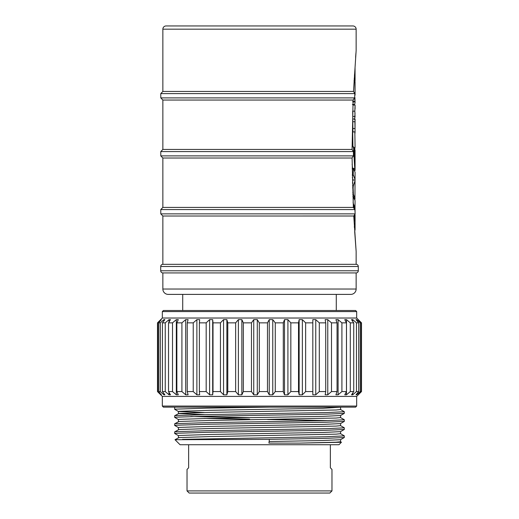 <?xml version="1.0" encoding="UTF-8"?>
<svg xmlns="http://www.w3.org/2000/svg" width="519" height="519" viewBox="0 0 519 519"><rect width="100%" height="100%" fill="white"/><g stroke="black" fill="none" stroke-linecap="round" stroke-linejoin="round"><path stroke-width="0.78" d="M355.145 213.867L354.905 209.566L160.78 209.566L160.78 213.867L355.145 213.867L353.776 216.008L356.144 251.449L354.678 231.506L355.067 229.593L355.067 214.756M355.606 57.356L355.963 52.795M259.5 493.05L189.169 493.05L187.022 490.903L331.978 490.903L329.831 493.05L259.5 493.05M187.022 469.429L188.631 467.814L187.022 469.429L187.022 490.903L189.169 493.05M269.38 439.359L268.939 443.116L299.645 443.116L341.431 442.259L338.959 444.731L180.041 444.731L175.02 439.71L269.38 439.359L326.062 438.354L344.298 437.523L344.305 435.85L340.542 433.676M182.493 439.359L326.062 436.745L344.331 435.882M178.458 435.668L174.702 433.501L175.247 433.32L206.912 432.314L326.062 430.303L344.298 429.473L344.305 427.792L340.542 425.625M174.669 433.462L174.669 431.853L175.247 431.711L206.912 430.705L326.062 428.688L344.331 427.825M178.458 427.617L174.702 425.444L175.247 425.269L206.912 424.263L326.062 422.245L344.298 421.415L344.305 419.741L340.542 417.568M174.669 425.411L174.669 423.802L175.247 423.653L206.912 422.648L326.062 420.637L344.331 419.774M249.62 419.229L204.603 418.47M178.458 419.56L174.702 417.393L175.247 417.211L206.912 416.206L326.062 414.194L344.298 413.364L344.305 411.69L340.542 409.517M249.62 417.613L190.758 416.556M174.669 417.36L174.669 415.745L175.247 415.602L206.912 414.597L326.062 412.586L344.331 411.723M328.242 420.585L267.57 419.495M356.676 406.072L355.606 407.149L163.394 407.149L162.324 406.072L356.676 406.072L356.676 396.406L361.509 391.579L358.123 394.797L361.192 391.579L361.192 322.857L358.266 319.782M162.324 406.072L162.324 396.406L356.676 396.406M358.266 319.633L361.509 322.857L356.676 318.024L162.324 318.024L157.491 322.857L161.195 319.633L158.717 322.857L160.3 322.857L163.926 319.633L164.886 319.633L162.421 322.857L165.243 322.857L169.012 319.633L170.498 319.633L168.519 322.857L172.509 322.857L176.33 319.633L178.296 319.633L176.856 322.857L181.916 322.857L185.692 319.633L188.099 319.633L187.229 322.857L193.23 322.857L196.876 319.633L199.653 319.633L199.38 322.857L206.179 322.857L209.598 319.633L212.686 319.633L213.011 322.857L220.439 322.857L223.553 319.633L226.874 319.633L227.789 322.857L235.658 322.857L238.39 319.633L241.86 319.633L243.346 322.857L251.468 322.857L253.746 319.633L257.288 319.633L259.305 322.857L267.48 322.857L269.244 319.633L272.76 319.633L272.76 394.797L269.244 394.797L267.48 391.579L259.305 391.579L257.288 394.797L253.746 394.797L251.468 391.579L243.346 391.579L241.86 394.797L238.39 394.797L235.658 391.579L227.789 391.579L226.874 394.797L223.553 394.797L220.439 391.579L213.011 391.579L212.686 394.797L209.598 394.797L206.179 391.579L199.38 391.579L199.653 394.797L196.876 394.797L193.23 391.579L187.229 391.579L188.099 394.797L185.692 394.797L181.916 391.579L176.856 391.579L178.296 394.797L176.33 394.797L172.509 391.579L168.519 391.579L170.498 394.797L169.012 394.797L165.243 391.579L162.421 391.579L164.886 394.797L163.926 394.797L160.3 391.579L158.717 391.579L161.195 394.797L157.491 391.579L157.491 322.857L157.491 391.579L162.324 396.406M163.394 310.505L355.606 310.505L356.676 311.582L162.324 311.582L163.394 310.505M166.08 25.95L352.92 25.95L166.08 25.95A3.224 3.224 0 0 0 162.856 29.174L162.856 91.454L353.497 91.454L354.86 93.602L160.78 93.602L160.78 97.896L354.639 97.896L354.86 93.602M354.639 97.896L353.056 100.044L162.856 100.044L162.856 149.433L351.953 149.433L353.42 151.587L160.78 151.587L160.78 155.882L353.433 155.882L353.42 151.587M353.433 155.882L351.973 158.029L162.856 158.029L162.856 207.418L353.296 207.418L354.905 209.566M353.776 216.008L162.856 216.014L162.856 264.333L356.144 264.333L356.144 251.449M352.92 25.95A3.224 3.224 0 0 1 356.144 29.174L356.144 50.57L353.497 91.454M353.115 100.037L352.077 149.44M352.09 158.023L353.348 207.425M358.292 266.481L160.708 266.481L160.708 270.775A2.147 2.147 0 0 0 162.856 272.923L356.144 272.923A2.147 2.147 0 0 0 358.292 270.775L358.292 266.481A2.147 2.147 0 0 0 356.144 264.333M160.708 266.481A2.147 2.147 0 0 1 162.856 264.333M352.92 105.039L355.067 105.039L354.84 111.176L352.693 111.176L352.92 132.254M352.349 177.193L352.92 179.555L352.492 183.272M352.142 164.179L352.57 168.234M354.834 131.884L355.067 146.987L354.834 131.884L352.693 131.884L352.92 146.987M162.856 272.923L162.856 289.031A5.372 5.372 0 0 0 168.227 294.396L350.773 294.396A5.372 5.372 0 0 0 356.144 289.031L356.144 272.923M354.393 75.034L354.938 75.034L355.048 67.652L355.067 80.679M354.373 80.692L354.373 81.042M354.912 97.52L355.067 102.853L354.496 104.442M354.042 81.042L354.905 81.042L355.054 81.652L355.067 95.068L354.704 95.775M355.067 146.987L354.724 148.635M355.067 105.039L355.067 109.009M355.035 112.87L354.613 119.558M352.758 121.718L354.905 121.718L355.067 119.149L355.015 133.227M352.907 196.552L353.348 196.571L355.067 200.619L355.009 208.683M352.193 168.234L353.407 168.253L355.067 172.23L354.938 199.517M353.407 168.253L353.199 174.637L355.067 179.555M355.067 164.199L355.067 170.407L354.756 168.604L353.439 146.838L354.386 147.805L354.905 162.849L355.067 150.056L355.067 164.225M259.5 294.396L182.727 294.396L182.727 310.505M354.717 170.414L355.067 170.407M355.067 180.638L353.329 185.88L353.128 187.897L353.4 194.424L355.067 198.407M353.348 196.571L353.128 202.955L355.067 207.95M355.067 212.446L355.054 209.079L354.84 208.015L354.347 207.996M354.84 208.015L354.762 208.872M354.762 215.43L354.762 220.99L354.302 215.859M354.23 208.391L353.887 205.79L353.303 205.414M354.276 226.842L355.067 229.593M354.905 121.718L355.067 132.254M354.84 111.176L355.067 117.177M354.905 81.042L355.067 94.516M354.633 98.013L355.067 102.853M354.938 75.034L355.067 80.601L354.068 80.601M354.38 149.225L354.905 149.225M352.083 146.838L353.439 146.838M353.686 168.604L354.756 168.604M352.193 168.253L353.329 168.253M352.206 169.103L353.199 169.103M352.297 174.637L353.199 174.637M352.31 175.487L353.335 175.487M352.894 180.028L355.041 180.028M352.563 185.88L353.329 185.88M352.615 187.897L353.128 187.897M352.771 192.718L353.128 192.718M352.829 194.424L353.4 194.424M352.907 196.571L353.27 196.571M354.36 208.015L354.814 208.015M352.79 128.524L354.938 128.524M354.386 147.896L355.054 147.896M352.725 101.445L354.873 101.445M352.751 101.938L354.899 101.938M352.414 104.442L354.529 104.449L352.388 104.449M354.159 78.933L355.009 78.933M160.78 93.602L162.856 91.454M162.856 100.044L160.78 97.896M160.78 151.587L162.856 149.433M162.856 158.029L160.78 155.882M160.78 209.566L162.856 207.418M162.856 216.014L160.78 213.867M361.509 322.857L361.509 391.579L361.509 322.857M361.192 322.857L360.225 322.857L360.225 391.579L361.192 391.579M356.702 393.966L356.702 394.797L356.008 394.797L358.687 391.579L358.687 322.857L356.008 319.633L356.702 319.633L356.702 320.463M360.225 391.579L356.702 394.797M356.702 319.633L360.225 322.857M358.687 322.857L356.456 322.857L356.456 391.579L358.687 391.579M352.745 393.019L352.745 394.797L351.519 394.797L353.737 391.579L353.737 322.857L351.519 319.633L352.745 319.633L352.745 321.41M356.456 391.579L352.745 394.797M352.745 319.633L356.456 322.857M353.737 322.857L350.306 322.857L350.306 391.579L353.737 391.579M346.491 319.633L346.491 394.797L344.759 394.797L346.465 391.579L346.465 322.857L344.759 319.633L346.491 319.633L350.306 322.857M350.306 391.579L346.491 394.797M346.465 322.857L341.911 322.857L341.911 391.579L346.465 391.579M338.103 319.633L338.103 394.797L335.903 394.797L337.052 391.579L337.052 322.857L335.903 319.633L338.103 319.633L341.911 322.857M341.911 391.579L338.103 394.797M337.052 322.857L331.492 322.857L331.492 391.579L337.052 391.579M327.768 319.633L327.768 394.797L325.166 394.797L325.731 391.579L325.731 322.857L325.166 319.633L327.768 319.633L331.492 322.857M331.492 391.579L327.768 394.797M325.731 322.857L319.302 322.857L319.302 391.579L325.731 391.579M312.814 319.633L315.76 319.633L315.76 394.797L312.814 394.797L312.814 319.633L312.814 394.797M319.302 391.579L315.76 394.797M315.76 319.633L319.302 322.857M312.775 322.857L305.639 322.857L305.639 391.579L312.775 391.579M299.145 319.633L302.363 319.633L302.363 394.797L299.145 394.797L298.516 391.579L298.516 322.857L299.145 319.633L299.145 394.797M305.639 391.579L302.363 394.797M302.363 319.633L305.639 322.857M298.516 322.857L290.835 322.857L290.835 391.579L298.516 391.579M284.503 319.633L287.915 319.633L287.915 394.797L284.503 394.797L283.29 391.579L283.29 322.857L284.503 319.633L284.503 394.797M290.835 391.579L287.915 394.797M287.915 319.633L290.835 322.857M283.29 322.857L275.265 322.857L275.265 391.579L283.29 391.579M275.265 391.579L272.76 394.797M272.76 319.633L275.265 322.857M269.244 319.633L269.244 394.797M267.48 322.857L267.48 391.579M259.305 322.857L259.305 391.579M257.288 319.633L257.288 394.797M253.746 319.633L253.746 394.797M251.468 322.857L251.468 391.579M243.346 322.857L243.346 391.579M241.86 319.633L241.86 394.797M238.39 319.633L238.39 394.797M235.658 322.857L235.658 391.579M227.789 322.857L227.789 391.579M226.874 319.633L226.874 394.797M223.553 319.633L223.553 394.797M220.439 322.857L220.439 391.579M213.011 322.857L213.011 391.579M212.686 319.633L212.686 394.797M209.598 319.633L209.598 394.797M206.179 322.857L206.179 391.579M199.38 322.857L199.38 391.579M196.876 319.633L196.876 394.797M193.23 322.857L193.23 391.579M187.229 322.857L187.229 391.579M185.692 319.633L185.692 394.797M181.916 322.857L181.916 391.579M176.856 322.857L176.856 391.579M176.33 319.633L176.33 394.797M172.509 322.857L172.509 391.579M168.519 322.857L168.519 391.579M169.012 319.633L169.012 322.04M169.012 392.39L169.012 394.797M165.243 322.857L165.243 391.579M162.421 322.857L162.421 391.579M163.926 319.633L163.926 320.878M163.926 393.551L163.926 394.797M160.3 322.857L160.3 391.579M158.717 322.857L158.717 391.579M161.195 319.633L161.195 320.087M161.195 394.343L161.195 394.797M157.802 322.857L157.802 391.579M204.239 412.527L178.458 411.509L174.702 409.335L175.247 409.16L206.912 408.155L269.38 407.149M299.645 443.116L336.04 442.201L340.574 441.766L340.574 439.664M175.026 439.684L178.977 437.595L209.241 436.589L336.04 434.15L340.574 433.709L340.574 431.607M174.695 431.821L178.977 429.537L209.241 428.532L336.04 426.093L340.574 425.658L340.574 423.556M174.695 423.77L178.977 421.486L209.241 420.481L336.04 418.042L340.574 417.607L340.574 415.498M204.648 414.636L178.426 413.578L178.426 411.476L178.977 411.327L209.241 410.321L323.11 408.31L341.126 407.149M174.695 415.713L178.977 413.435L209.241 412.423L336.04 409.991L340.574 409.549L340.574 407.447M341.431 442.259L340.542 441.734M269.127 441.526L323.11 440.521L340.542 439.697L344.298 437.523M178.426 437.738L178.426 435.636L178.977 435.493L209.241 434.481L323.11 432.47L340.542 431.646L344.298 429.473M178.426 429.687L178.426 427.585L178.977 427.435L209.241 426.43L323.11 424.419L340.542 423.588L344.298 421.415M178.426 421.629L178.426 419.527L178.977 419.384L209.241 418.379L323.11 416.361L340.542 415.537L344.298 413.364M330.369 467.814L331.978 469.429L330.369 467.814L330.369 444.731M329.831 493.05L331.978 490.903L331.978 469.429M188.631 467.814L188.631 444.731M356.144 29.174L162.856 29.174M160.708 270.775L358.292 270.775M162.856 289.031L356.144 289.031M352.881 116.451L355.022 116.451M162.324 318.024L162.324 311.582M336.273 310.505L336.273 294.396M352.901 119.013L355.048 119.013M354.38 148.758L354.86 148.758M354.062 80.692L355.067 80.692M356.676 318.024L356.676 311.582M174.669 409.303L174.669 407.149"/></g></svg>
